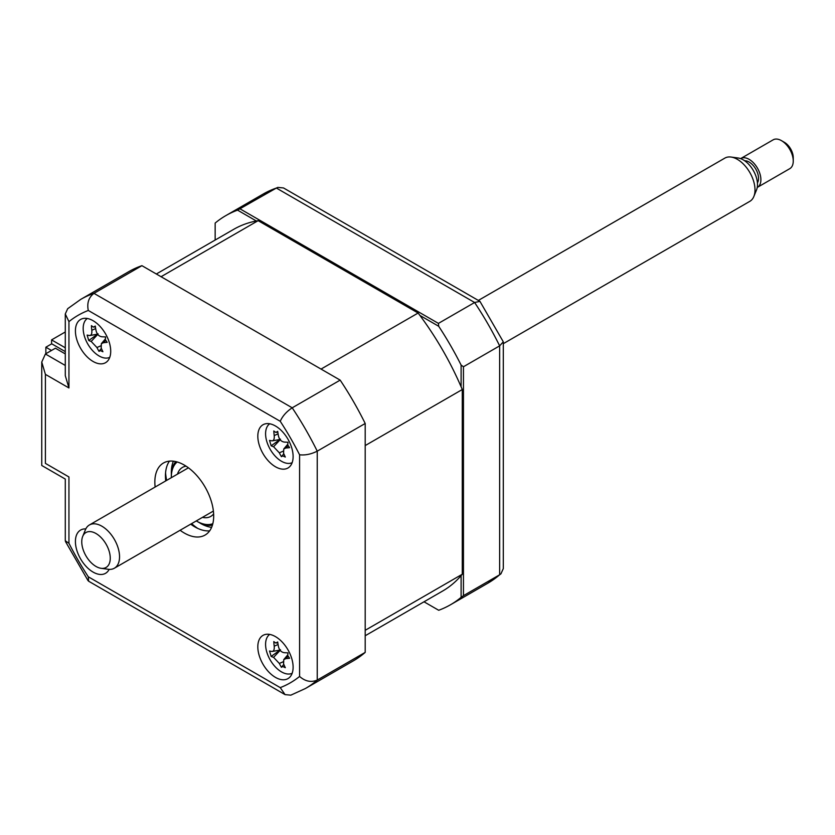<?xml version="1.0" encoding="UTF-8"?>
<svg xmlns="http://www.w3.org/2000/svg" width="835" height="835" viewBox="0 0 835 835"><rect width="100%" height="100%" fill="white"/><g stroke="black" fill="none" stroke-linecap="round" stroke-linejoin="round"><path stroke-width="1.25" d="M51.582 343.905L51.582 339.887L65.287 331.975M65.287 347.798L51.582 339.887M275.466 677.383A24.966 14.414 -120 0 0 287.95 678.625A24.966 14.414 -120 0 0 291.77 658.617A24.966 14.414 -120 0 0 275.466 636.625A24.966 14.414 -120 0 0 262.983 635.383A24.966 14.414 -120 0 0 259.163 655.391A24.966 14.414 -120 0 0 275.466 677.383M275.466 466.765A24.966 14.414 -120 0 0 287.95 468.007A24.966 14.414 -120 0 0 291.77 447.998A24.966 14.414 -120 0 0 275.466 425.996A24.966 14.414 -120 0 0 262.983 424.764A24.966 14.414 -120 0 0 259.163 444.763A24.966 14.414 -120 0 0 275.466 466.765M93.061 361.461A24.966 14.414 -120 0 0 105.544 362.693A24.966 14.414 -120 0 0 109.375 342.694A24.966 14.414 -120 0 0 93.061 320.692A24.966 14.414 -120 0 0 80.588 319.461A24.966 14.414 -120 0 0 76.757 339.459A24.966 14.414 -120 0 0 93.061 361.461M85.807 528.92A24.966 14.414 -120 0 0 80.588 530.079A24.966 14.414 -120 0 0 76.757 550.077A24.966 14.414 -120 0 0 93.061 572.079A24.966 14.414 -120 0 0 105.544 573.311A24.966 14.414 -120 0 0 109.155 569.366M180.109 530.267A41.604 24.017 -120 0 0 184.264 533.012A41.604 24.017 -120 0 0 205.066 535.068A41.604 24.017 -120 0 0 211.443 501.731A41.604 24.017 -120 0 0 184.264 465.064A41.604 24.017 -120 0 0 163.462 463.007A41.604 24.017 -120 0 0 155.143 487.024M190.693 524.15A41.604 24.017 -120 0 0 194.858 526.895A41.604 24.017 -120 0 0 209.679 530.83M65.287 353.915L55.413 348.205L45.403 353.988L65.287 365.459M169.442 461.139A41.604 24.017 -120 0 0 165.737 480.918M68.94 387.951L65.287 375.656L65.287 313.96L67.677 308.71L80.755 299.368L128.715 271.688A224.667 129.717 60 0 1 141.929 265.676L340.169 380.123A224.667 129.717 60 0 1 365.198 423.481L365.198 652.385L317.237 680.076C311.131 682.623 305.245 681.412 299.588 676.454L299.588 454.793A212.184 122.505 -120 0 0 280.247 421.289L88.291 310.463A212.184 122.505 -120 0 0 68.94 321.632L68.94 387.951L45.403 374.362L41.75 362.066L45.403 353.988M45.403 374.362L45.403 463.373C40.644 466.118 40.644 466.118 45.403 463.373L68.94 476.962C64.18 479.707 64.18 479.707 68.94 476.962L68.94 543.282A212.184 122.505 -120 0 0 88.291 576.787L280.247 687.622L285.059 694.616L290.799 695.169L305.422 688.51A224.667 129.717 60 0 0 317.237 680.076L317.237 451.161C311.131 454.209 305.245 455.409 299.588 454.793M340.169 380.123L292.208 407.814C286.52 411.582 282.533 416.08 280.247 421.289M65.287 313.96L68.94 321.632M141.929 265.676L93.969 293.356C88.708 297.375 86.819 303.084 88.291 310.463M365.198 423.481L317.237 451.161A224.667 129.717 60 0 0 292.208 407.814L93.969 293.356A224.667 129.717 60 0 0 80.755 299.368M365.198 652.385A224.667 129.717 60 0 1 353.382 660.829L305.422 688.51M68.94 543.282L65.287 540.767L65.287 479.071L41.75 465.481L41.75 362.066M88.291 576.787L88.635 581.212L285.059 694.616M256.345 220.993L237.557 210.138L276.375 188.052A224.667 129.717 -120 0 0 263.161 194.064L277.784 187.405L276.375 188.052L474.614 302.5L438.427 323.395L438.709 326.276A224.667 129.717 -120 0 1 461.108 365.072L463.456 366.753L499.643 345.857A224.667 129.717 -120 0 0 474.614 302.5L479.948 301.362L283.524 187.959L277.784 187.405M240.188 208.938L438.427 323.395M463.456 366.753L463.456 595.658L499.643 574.772L500.906 573.875L503.296 568.625L503.296 341.807L499.643 345.857L499.643 574.772A224.667 129.717 -120 0 1 487.828 583.206L500.906 573.875M479.948 301.362L503.296 341.807M438.427 610.114L424.013 601.795L438.427 610.114M438.709 610.27A224.667 129.717 -120 0 0 450.462 604.78A224.667 129.717 -120 0 0 461.108 597.338L463.456 595.658M461.108 365.072L461.108 386.772M461.108 575.639L461.108 597.338M419.911 315.421L438.709 326.276M237.557 210.138A224.667 129.717 -120 0 0 225.794 215.639A224.667 129.717 -120 0 0 215.159 223.07L215.159 240.031M165.57 472.777A49.923 28.828 -120 0 0 166.645 480.386M191.601 523.629A49.923 28.828 -120 0 0 197.665 528.357M65.287 351.629L51.739 343.811L45.862 347.214L45.862 353.727M45.862 347.214L51.499 350.47M87.31 318.479A22.472 12.974 -120 0 0 86.068 340.649A22.472 12.974 -120 0 0 105.137 358.069A22.472 12.974 -120 0 0 109.75 357.349M98.081 333.833L88.74 340.492L87.132 335.075A56.843 8.068 -3.7 0 0 89.418 335.513C91.307 335.545 92.1 333.791 91.808 330.242A56.843 50.257 -67.9 0 1 91.412 325.66L93.416 327.111L95.409 326.819M93.416 327.111L95.294 326.057A56.843 32.158 86.6 0 0 96.056 330.67C96.975 334.271 98.895 336.296 101.818 336.766A56.843 8.068 -3.7 0 0 105.586 336.923L105.335 339.709L107.193 342.34A56.843 26.156 149.2 0 1 103.571 342.674L101.359 343.676L101.181 347.945A56.843 32.158 86.6 0 0 102.914 351.754L100.388 350.606L99.031 351.368A56.843 50.257 -67.9 0 1 96.933 347.517L91.172 341.431A56.843 26.156 149.2 0 1 88.74 340.492M101.411 348.487L99.229 350.961M89.418 335.513L90.013 335.524M365.198 635.748L442.56 591.086A208.854 120.584 -120 0 0 462.277 574.24L462.277 389.527A208.854 120.584 -120 0 0 418.116 313.031L258.14 220.67A208.854 120.584 -120 0 0 233.706 229.333L156.333 273.995M462.277 389.527L365.198 445.577L365.198 630.3L462.277 574.24M258.14 220.67L161.061 276.719L321.037 369.08L418.116 313.031M269.715 634.412A22.472 12.974 -120 0 0 268.473 656.581A22.472 12.974 -120 0 0 287.532 673.991A22.472 12.974 -120 0 0 292.156 673.281M280.487 649.755L271.145 656.425L269.538 651.008A56.843 8.068 -3.7 0 0 271.824 651.446C273.703 651.477 274.506 649.713 274.214 646.175A56.843 50.257 -67.9 0 1 273.807 641.593L275.821 643.044L277.805 642.752M275.821 643.044L277.7 641.979A56.843 32.158 86.6 0 0 278.452 646.603C279.37 650.194 281.291 652.229 284.224 652.688A56.843 8.068 -3.7 0 0 287.981 652.855L287.731 655.632L289.588 658.272A56.843 26.156 149.2 0 1 285.967 658.596L283.764 659.598L283.576 663.877A56.843 32.158 86.6 0 0 285.32 667.687L282.783 666.528L281.426 667.29A56.843 50.257 -67.9 0 1 279.339 663.449L273.577 657.354A56.843 26.156 149.2 0 1 271.145 656.425M283.806 664.42L281.426 667.29M271.824 651.446L272.419 651.446M288.044 656.404L285.967 658.596M196.288 520.925A35.78 20.656 -120 0 0 196.622 521.123A35.78 20.656 -120 0 0 212.821 523.702M197.801 521.802L196.622 521.123L197.801 521.802A37.45 21.616 60 0 0 212.414 525.152M177.479 474.134A28.296 16.335 60 0 1 182.479 467.402A28.296 16.335 60 0 1 186.09 466.18M213.624 513.89A28.296 16.335 60 0 1 210.764 516.406A28.296 16.335 60 0 1 202.446 517.366M177.187 461.974A35.78 20.656 -120 0 0 171.321 477.296A35.78 20.656 -120 0 0 171.321 477.683M171.321 477.296L171.321 475.94A37.45 21.616 60 0 1 175.726 461.598M269.715 423.794A22.472 12.974 -120 0 0 268.473 445.963A22.472 12.974 -120 0 0 287.532 463.373A22.472 12.974 -120 0 0 292.156 462.663M280.487 439.137L271.145 445.806L269.538 440.389A56.843 8.068 -3.7 0 0 271.824 440.828C273.703 440.859 274.506 439.095 274.214 435.557A56.843 50.257 -67.9 0 1 273.807 430.975L275.821 432.426L277.805 432.133M275.821 432.426L277.7 431.361A56.843 32.158 86.6 0 0 278.452 435.974C279.37 439.575 281.291 441.6 284.224 442.07A56.843 8.068 -3.7 0 0 287.981 442.237L287.731 445.013L289.588 447.654A56.843 26.156 149.2 0 1 285.967 447.977L283.764 448.98L283.576 453.248A56.843 32.158 86.6 0 0 285.32 457.058L282.783 455.91L281.426 456.672A56.843 50.257 -67.9 0 1 279.339 452.831L273.577 446.735A56.843 26.156 149.2 0 1 271.145 445.806M283.806 453.802L281.426 456.672M271.824 440.828L272.419 440.828M108.769 564.69A20.155 11.638 -120 0 0 102.35 538.909A20.155 11.638 -120 0 0 83.239 535.298A20.155 11.638 -120 0 0 82.696 536.435A20.155 11.638 -120 0 0 85.932 555.818A20.155 11.638 -120 0 0 101.098 568.311A20.155 11.638 -120 0 0 108.769 564.69M82.696 536.435L85.4 529.808A24.966 14.414 60 0 1 86.078 528.398A24.966 14.414 60 0 1 89.408 524.975A24.966 14.414 60 0 1 112.193 535.997A24.966 14.414 60 0 1 117.704 564.794A24.966 14.414 60 0 1 114.374 568.217A24.966 14.414 60 0 1 108.185 569.272L101.098 568.311M503.296 343.676L749.83 201.339A24.966 14.414 -120 0 0 753.16 197.916A24.966 14.414 -120 0 0 753.838 196.507A24.966 14.414 -120 0 0 749.83 172.511A24.966 14.414 -120 0 0 731.053 157.043A24.966 14.414 -120 0 0 724.874 158.097L478.34 300.433M731.053 157.043L738.15 158.003A20.155 11.638 60 0 1 753.316 170.497A20.155 11.638 60 0 1 756.552 189.879L753.838 196.507M744.674 160.769A13.318 7.682 60 0 1 755.675 168.9A13.318 7.682 60 0 1 757.554 182.625A13.318 7.682 60 0 1 757.418 182.844M757.439 187.332L789.806 168.649A16.637 9.613 -120 0 0 792.018 166.374A16.637 9.613 -120 0 0 793.25 161.03A16.637 9.613 -120 0 0 781.487 140.656A16.637 9.613 -120 0 0 773.158 139.831L740.802 158.514A16.637 9.613 60 0 1 755.988 165.852A16.637 9.613 60 0 1 759.662 185.057A16.637 9.613 60 0 1 757.439 187.332A16.637 9.613 60 0 1 757.251 187.447M781.487 140.656L784.42 142.347A12.483 7.202 60 0 1 793.25 157.638L793.25 161.03M280.247 687.622A212.184 122.505 -120 0 0 299.588 676.454M211.61 527.365A41.604 24.017 60 0 1 200.744 523.503A41.604 24.017 60 0 1 199.231 522.585M171.363 474.311A41.604 24.017 60 0 1 173.398 461.202M97.758 334.428L91.172 341.431M100.691 345.888L96.933 347.517M95.681 328.562L91.808 330.242M105.638 340.471L103.571 342.674M283.086 661.811L279.339 663.449M280.163 650.35L273.577 657.354M278.076 644.484L274.214 646.175M278.076 433.866L274.214 435.557M283.086 451.192L279.339 452.831M280.163 439.732L273.577 446.735M288.044 445.786L285.967 447.977M65.464 541.508L88.082 580.701M450.462 604.78L487.828 583.206M225.794 215.639L263.161 194.064M90.065 335.513L97.559 334.157M101.359 343.676L105.21 339.135M272.471 651.436L279.955 650.079M283.764 659.598L287.605 655.058M272.471 440.817L279.955 439.461M283.764 448.98L287.605 444.439M188.428 467.809L89.408 524.975M213.395 511.051L114.374 568.217"/></g></svg>
